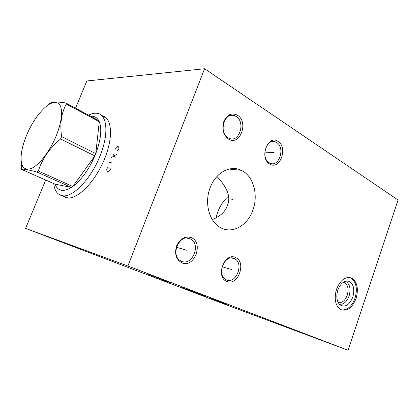 <?xml version="1.0" encoding="UTF-8"?>
<svg xmlns="http://www.w3.org/2000/svg" width="419" height="419" viewBox="0 0 419 419"><rect width="100%" height="100%" fill="white"/><g stroke="black" fill="none" stroke-linecap="round" stroke-linejoin="round"><path stroke-width="0.63" d="M204.592 68.732L398.05 200.01L348.074 350.268L127.884 266.007L204.592 68.732L86.848 80.967L75.546 108.165M336.525 289.215C340.542 279.677 345.685 276.011 351.95 278.226C357.297 282.17 358.68 288.911 356.087 298.448C352.107 308.133 346.88 311.794 340.411 309.432C335.221 305.441 333.927 298.705 336.525 289.215M235.557 257.549C246.828 261.975 237.94 286.554 226.841 281.411C215.12 277.258 224.511 251.798 235.557 257.549M191.336 237.641C203.985 242.648 194.327 268.574 181.841 262.828C176.095 259.523 174.346 253.872 176.598 245.885C180.186 238.5 185.098 235.75 191.336 237.641M277.97 141.392C288.319 147.42 279.892 170.743 269.71 164.007C258.952 158.183 267.846 134.075 277.97 141.392M237.463 115.241C249.043 122.029 239.904 146.55 228.491 139.045C223.248 134.928 221.703 129.042 223.846 121.39C227.213 114.528 231.749 112.481 237.463 115.241M210.123 187.78C215.602 172.602 230.345 164.735 241.244 170.292C253.375 175.708 258.696 194.982 252.819 210.28C247.503 225.71 232.016 234.415 220.331 227.507C209.212 221.693 204.158 202.854 210.123 187.78M127.884 266.007L25.59 228.386L45.681 180.029M101.801 115.654C111.857 117.084 113.717 136.772 104.483 159.11C95.37 181.464 77.897 199.282 67.579 197.941L66.354 197.742L62.572 195.762M348.074 350.268L222.704 303.497L25.59 228.386M147.331 273.968L169.328 282.327L147.331 273.968M64.636 196.553L66.087 197.674M103.31 116.749L105.468 117.241M212.313 219.614C220.378 216.199 225.364 211.6 227.26 205.818C231.099 197.538 227.653 187.775 216.922 176.519M228.365 196.239C222.049 202.031 217.938 209.27 216.036 217.948M343.444 282.191L344.659 282.636C348.006 285.109 348.87 289.32 347.246 295.269C345.01 300.837 341.962 303.22 338.107 302.418M339.332 304.241C343.517 304.665 346.785 301.9 349.121 295.95C351.043 288.56 349.797 283.668 345.382 281.28M337.85 290.037C340.422 283.611 343.92 280.646 348.357 281.144C353.447 283.438 354.935 288.759 352.824 297.102C349.221 305.367 344.832 307.865 339.668 304.592C336.646 301.125 336.038 296.275 337.85 290.037M341.338 309.882C347.225 310.432 351.792 306.525 355.055 298.155C357.643 288.628 356.26 281.898 350.913 277.965L349.86 277.504M234.268 258.544L234.939 258.895C244.214 263.755 235.976 284.391 226.47 279.902L225.485 279.394C216.246 274.277 225.019 253.673 234.268 258.544M190.037 238.725L190.875 239.165C201.188 244.686 192.174 266.254 181.532 261.267L180.301 260.623C170.062 254.789 179.714 233.32 190.037 238.725M276.66 142.518C285.528 147.603 279.085 167.726 270.004 163.148L269.265 162.761C260.272 157.973 266.563 137.542 275.623 141.973L276.66 142.518M236.133 116.472C246 122.165 239.181 143.246 229.036 138.254L228.104 137.772C218.105 132.42 224.71 111.004 234.829 115.791L236.133 116.472M105.761 117.472L103.551 116.88M64.929 196.679L66.448 197.763M67.915 197.967L62.897 195.799C73.058 197.401 91.007 178.793 99.937 156.146C109.249 133.671 107.154 113.958 96.92 113.271C94.406 112.968 91.614 113.596 88.556 115.152M62.897 195.799C57.67 195.081 54.611 191.006 53.711 183.574M61.562 136.615L95.768 153.621L94.835 155.905L60.577 138.982L61.562 136.615C59.817 123.652 61.41 112.805 66.333 104.069L65.877 102.98C56.848 101.508 51.354 101.759 49.395 103.729M38.328 171.046L72.801 186.486C81.38 179.95 88.728 169.758 94.835 155.905L72.801 186.486L71.419 187.429L36.977 172.068L38.328 171.046C42.136 158.927 49.557 148.237 60.577 138.982M55.004 184.145C57.764 191.153 63.232 192.248 71.419 187.429L55.004 184.145L21.668 169.423C23.097 168.747 28.199 169.627 36.977 172.068M20.997 158.173L21.668 169.423M56.015 136.311C62.342 121.185 63.248 107.348 58.644 103.488C53.14 100.282 45.875 104.682 36.862 116.686C32.975 122.144 29.629 128.156 26.821 134.724C24.087 141.203 22.291 147.273 21.437 152.93C19.955 165.756 23.239 170.936 31.289 168.48C39.009 165.222 49.704 151.495 56.015 136.311M90.614 116.257C94.175 115.901 96.883 117.351 98.737 120.614L99.272 121.714C102.079 129.11 100.911 139.742 95.768 153.621L99.272 121.714L66.333 104.069M98.737 120.614L65.877 102.98M157.303 277.708L157.125 278.174L157.303 277.708M163.703 280.353L162.897 280.033M192.866 290.98L187.078 288.764M322.557 340.568L325.249 341.6M323.295 340.862L322.677 340.626M161.97 280.321L167.113 282.265M217.65 301.025L226.747 304.409L217.65 301.025M209.615 298.04L211.302 298.679M209.61 297.998L212.03 298.936M213.491 299.475L210.338 298.291M212.993 299.276L216.162 300.47M214.465 299.826L217.854 301.114M204.304 296.055L205.808 296.621M203.922 295.919L202.524 295.4M199.915 294.41L203.262 295.688M198.988 294.07L200.664 294.709M201.675 295.091L201.324 294.96M198.365 293.85L196.689 293.216M196.087 293.007L195.778 292.876M223.091 303.068L224.61 303.628M218.938 301.486L217.44 300.931M225.375 303.911L223.495 303.183M202.304 295.201L205.776 296.526M203.466 295.646L204.32 295.987M203.665 295.73L200.853 294.662M202.754 295.4L198.596 293.824M197.778 293.52L200.015 294.384M204.917 296.118L203.561 295.599M202.141 295.06L205.703 296.422L202.141 295.06M197.778 293.441L199.454 294.065M200.193 294.348L199.072 293.934M196.108 292.823L199.654 294.175M200.486 294.484L198.821 293.866M196.757 293.096L193.217 291.75M195.657 292.671L196.48 292.981M192.473 291.509L188.948 290.163M188.314 289.932L190.933 290.933L188.314 289.932M185.617 288.927L189.131 290.267L185.617 288.927M185.444 288.895L181.94 287.56M184.339 288.471L185.125 288.764M181.998 287.591L183.333 288.099M117.435 150.84L118.923 148.735L118.682 146.938L117.928 146.446L116.833 146.807L115.225 148.446L114.974 150.636M116.665 154.349L111.606 157.439M112.983 154.009L115.277 157.811M113.188 163.017L109.532 162.598M111.093 168.234L107.453 167.762L106.756 169.491L106.965 171.34L107.693 171.9L108.778 171.596L110.391 169.978L111.093 168.234M346.759 293.991L346.157 293.819L346.759 293.991M231.503 269.537L230.921 269.359M230.377 269.197L222.107 266.725M186.879 250.279L186.324 250.117M185.795 249.97L176.451 247.294M274.157 152.689L273.544 152.652M272.973 152.616L264.813 152.107M233.289 127.114L232.692 127.104M232.126 127.093L222.997 126.936M232.383 199.402L231.791 199.308M241.244 170.292L229.01 169.056M344.659 282.636L343.313 282.28M345.864 281.149L348.357 281.144M351.95 278.226L350.913 277.965M234.939 258.895L231.644 257.984M190.875 239.165L186.617 238.055M275.623 141.973L271.486 141.795M234.829 115.791L229.46 115.822"/></g></svg>
